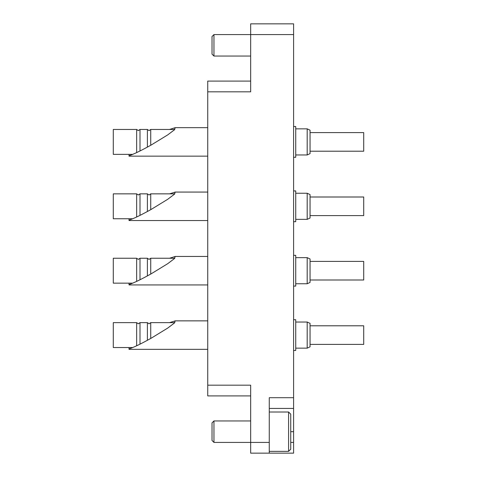 <?xml version="1.0" encoding="UTF-8"?>
<svg xmlns="http://www.w3.org/2000/svg" width="477" height="477" viewBox="0 0 477 477"><rect width="100%" height="100%" fill="white"/><g stroke="black" fill="none" stroke-linecap="round" stroke-linejoin="round"><path stroke-width="0.72" d="M250.663 453.15L250.663 442.417L269.267 442.417L269.267 453.15L250.663 453.15M207.733 395.91L250.663 395.91L207.733 395.91L207.733 385.177L250.663 385.177L250.663 442.417L213.958 442.417L213.958 420.952L250.663 420.952M290.731 442.417L293.593 442.417L293.593 453.15L269.267 453.15M213.958 34.582L213.958 56.047L212.026 54.116L212.026 36.514L213.958 34.582L250.663 34.582L250.663 23.85L293.593 23.85L293.593 34.582L250.663 34.582L250.663 91.822L207.733 91.822L207.733 81.09L250.663 81.09M293.593 442.417L293.593 408.431L269.267 408.431M269.267 442.417L269.267 397.699L293.593 397.699L293.593 34.582M293.593 397.699L293.593 408.431M207.733 385.177L207.733 91.822M293.593 374.719L293.593 363.712M288.585 412.009L290.731 414.155L290.731 449.215L288.585 451.361L288.585 412.009L269.267 412.009M213.958 442.417L212.026 440.486L212.026 422.884L213.958 420.952M175.208 320.854L207.733 320.854L175.208 320.854L207.733 320.854L175.208 320.854L169.556 322.643L175.208 320.854L169.556 322.643L175.208 320.854L174.481 322.965L167.677 328.104L151.149 338.223C141.186 343.78 133.81 347.351 129.028 348.937L129.028 349.331L207.733 349.331M147.393 340.298L147.393 322.643L149.062 323.788L150.732 322.643L149.062 323.788M136.66 345.783L136.66 322.643L138.33 323.788L136.66 322.643L113.287 322.643L113.287 347.542L132.743 347.542M307.188 322.035L307.188 348.15L310.05 346.815L310.05 323.37L307.188 322.035L295.74 322.035M150.732 337.829L150.732 322.643L174.815 322.643M139.999 344.161L139.999 322.643L138.33 323.788M310.05 344.394L363.712 344.394L363.712 325.791L310.05 325.791M147.393 275.903L147.393 258.248L149.062 259.393L150.732 258.248L150.732 273.434M136.66 281.388L136.66 258.248L138.33 259.393L139.999 258.248L139.999 279.766M307.188 257.64L307.188 283.755L310.05 282.42L310.05 258.975L307.188 257.64L295.74 257.64M132.743 283.147L113.287 283.147L113.287 258.248L136.66 258.248M310.05 279.999L363.712 279.999L363.712 261.396L310.05 261.396M147.393 211.508L147.393 193.853L149.062 194.998L150.732 193.853L150.732 209.039M136.66 216.993L136.66 193.853L138.33 194.998L139.999 193.853L139.999 215.371M307.188 193.245L307.188 219.36L310.05 218.025L310.05 194.58L307.188 193.245L295.74 193.245M132.743 218.752L113.287 218.752L113.287 193.853L136.66 193.853L138.33 194.998M310.05 215.604L363.712 215.604L363.712 197.001L310.05 197.001M147.393 147.113L147.393 129.458L149.062 130.603L150.732 129.458L150.732 144.644M136.66 152.598L136.66 129.458L138.33 130.603L139.999 129.458L139.999 150.976M307.188 128.85L307.188 154.965L310.05 153.63L310.05 130.185L307.188 128.85L295.74 128.85M132.743 154.357L113.287 154.357L113.287 129.458L136.66 129.458M310.05 151.209L363.712 151.209L363.712 132.606L310.05 132.606M293.593 350.476L295.74 350.476L295.74 319.709L293.593 319.709M129.028 348.937L129.028 347.542M293.593 286.081L295.74 286.081L295.74 255.314L293.593 255.314M175.208 256.459L207.733 256.459L175.208 256.459L207.733 256.459L175.208 256.459L169.556 258.248L175.208 256.459L169.556 258.248L175.208 256.459L174.481 258.57L167.677 263.709L151.149 273.828C141.186 279.385 133.81 282.956 129.028 284.542L129.028 284.936L207.733 284.936M129.028 284.542L129.028 283.147M293.593 221.686L295.74 221.686L295.74 190.919L293.593 190.919M175.208 192.064L207.733 192.064L175.208 192.064L207.733 192.064L175.208 192.064L169.556 193.853L175.208 192.064L169.556 193.853L175.208 192.064L174.481 194.175L167.677 199.314L151.149 209.433C141.186 214.99 133.81 218.561 129.028 220.147L129.028 220.541L207.733 220.541M129.028 220.147L129.028 218.752M293.593 157.291L295.74 157.291L295.74 126.524L293.593 126.524M175.208 127.669L207.733 127.669L175.208 127.669L207.733 127.669L175.208 127.669L169.556 129.458L175.208 127.669L169.556 129.458L175.208 127.669L174.481 129.78L167.677 134.919L151.149 145.038C141.186 150.595 133.81 154.166 129.028 155.752L129.028 156.146L207.733 156.146M129.028 155.752L129.028 154.357M290.731 431.685L293.593 431.685M213.958 56.047L250.663 56.047M288.585 451.361L269.267 451.361M147.393 322.643L139.999 322.643M307.188 348.15L295.74 348.15M174.815 258.248L150.732 258.248M147.393 258.248L139.999 258.248M307.188 283.755L295.74 283.755M174.815 193.853L150.732 193.853M149.062 194.998L147.393 193.853L139.999 193.853M307.188 219.36L295.74 219.36M174.815 129.458L150.732 129.458M147.393 129.458L139.999 129.458M307.188 154.965L295.74 154.965"/></g></svg>
